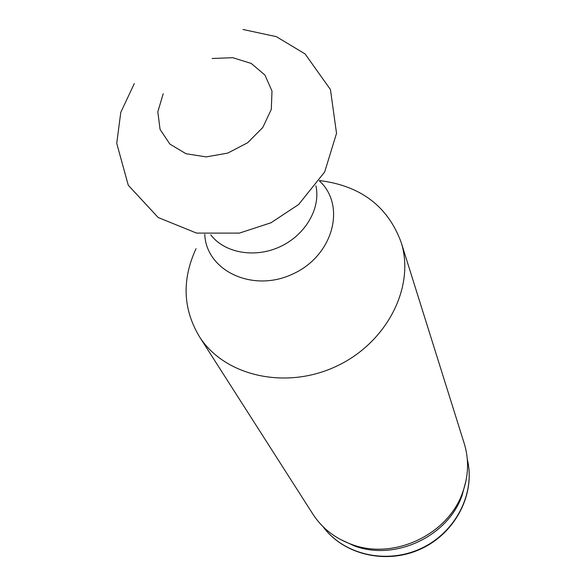 <?xml version="1.0" encoding="UTF-8"?>
<svg xmlns="http://www.w3.org/2000/svg" width="586" height="586" viewBox="0 0 586 586"><rect width="100%" height="100%" fill="white"/><g stroke="black" fill="none" stroke-linecap="round" stroke-linejoin="round"><path stroke-width="0.88" d="M196.039 248.662C181.653 279.91 182.898 309.423 199.775 337.214C224.885 376.197 286.144 390.195 336.613 366.155C387.265 342.51 415.335 286.386 401.117 242.26C387.829 206.301 360.646 185.733 319.568 180.561M312.323 513.255L313.349 514.852C322.688 528.828 335.697 538.761 352.362 544.665C394.041 560.091 447.997 534.652 462.544 492.701C468.573 476.103 469.152 459.754 464.288 443.668L401.117 242.26M340.114 539.296L354.772 546.079C395.382 561.117 447.894 536.351 462.076 495.478L466.031 480.608M204.748 234.341C206.235 270.988 253.071 293.044 292.963 273.926C333.258 255.643 346.487 205.561 319.37 180.869M210.755 234.869C224.628 253.101 255.027 258.492 280.24 246.64C305.518 234.942 320.945 208.177 315.905 185.821M163.208 93.738L157.817 111.853L160.081 129.425L169.859 144.075L185.938 153.715L206.177 156.901L227.742 153.1L247.548 142.808L262.777 127.506L271.296 109.406L271.999 91.079L264.945 75.052L251.233 63.442L232.796 57.699L212.117 58.49M323.128 526.748C343.66 554.744 386.452 564.721 421.026 548.467C455.71 532.447 475.59 493.258 467.335 459.527M313.349 514.852L199.775 337.214M323.113 526.741C343.821 555.001 386.687 565.021 421.18 548.804C455.776 532.835 475.685 493.558 467.335 459.512M462.076 495.478L462.544 492.701M354.772 546.079L352.362 544.665M134.311 83.571L120.789 112.336L116.731 143.336L128.268 185.235L158.176 217.523L196.574 233.096L239.374 233.111L270.944 222.783L298.648 204.499L324.681 171.947L336.525 133.344L330.445 89.526L305.064 53.912L276.328 36.654L242.956 29.468"/></g></svg>
